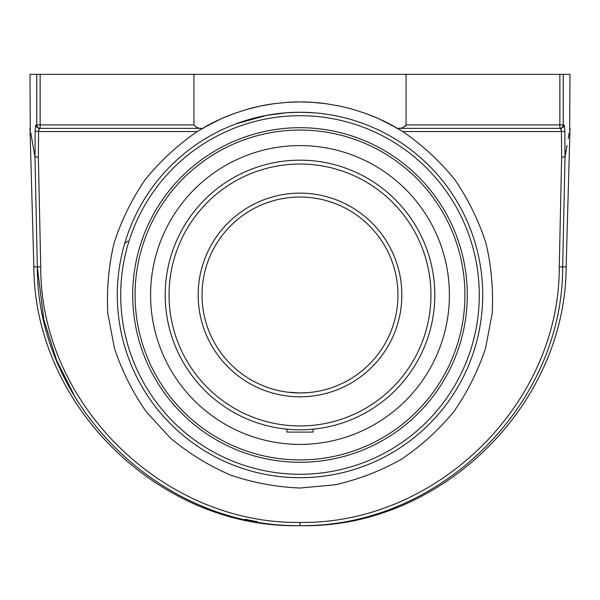 <?xml version="1.0" encoding="UTF-8"?>
<svg xmlns="http://www.w3.org/2000/svg" width="600" height="600" viewBox="0 0 600 600"><rect width="100%" height="100%" fill="white"/><g stroke="black" fill="none" stroke-linecap="round" stroke-linejoin="round"><path stroke-width="0.9" d="M559.845 128.355L559.845 124.927L563.243 124.927A3.428 3.397 90 0 1 559.845 128.355L560.528 128.355L561.42 131.558L402.757 131.558C422.393 145.058 439.725 161.062 454.748 179.565C468.195 199.23 478.597 220.403 485.94 243.075C491.4 266.272 493.47 289.763 492.158 313.56L485.498 348.457C477.96 371.062 467.385 392.145 453.772 411.705C438.592 430.08 421.132 445.935 401.385 459.27C380.61 470.94 358.605 479.438 335.377 484.763L300 488.033C276.188 487.058 253.005 482.737 230.438 475.065C208.583 465.577 188.512 453.188 170.227 437.91L146.227 411.705C132.615 392.145 122.04 371.062 114.502 348.457L107.843 313.56C106.53 289.763 108.6 266.272 114.06 243.075C121.403 220.403 131.805 199.23 145.252 179.565C160.275 161.062 177.608 145.058 197.243 131.558L38.58 131.558L39.473 128.355L202.522 128.355L220.987 118.845L233.468 113.76L246.472 109.507L259.83 106.163L273.345 103.785L286.808 102.39L300 101.933L313.192 102.39L326.655 103.785L340.17 106.163L353.528 109.507L366.532 113.76L379.013 118.845L397.478 128.355L560.528 128.355A3.428 3.397 -90 0 0 563.925 124.927L563.243 124.927L563.243 74.355L570 74.355L569.64 130.462M196.875 131.782L202.417 128.415M397.582 128.415L403.125 131.782M398.715 129.083A193.05 193.05 0 0 0 397.485 128.355M397.47 128.347A193.05 193.05 0 0 0 366.487 113.745M326.678 103.785A193.05 193.05 0 0 0 286.808 102.39M273.368 103.785A193.05 193.05 0 0 0 246.458 109.507M233.513 113.745A193.05 193.05 0 0 0 202.53 128.347M202.515 128.355L202.515 128.355A193.05 193.05 0 0 0 201.285 129.083M300 477.697A182.715 182.715 0 0 0 458.235 203.625A182.715 182.715 0 0 0 141.765 203.625A182.715 182.715 0 0 0 300 477.697M203.257 128.355C199.305 128.812 196.192 127.665 193.928 124.927L40.155 124.927L40.155 128.355L39.473 128.355A3.428 3.397 90 0 1 36.075 124.927A3.428 3.397 90 0 0 39.473 128.355L40.155 128.355L39.473 128.355M193.928 124.927L193.928 74.355L406.072 74.355L406.072 124.927C403.808 127.665 400.695 128.812 396.743 128.355M567.045 145.433L565.035 156.998L562.68 266.812C563.07 405.697 438.465 527.58 300 525.623C438.465 527.58 563.07 405.697 562.68 266.812L565.035 156.998C571.515 119.648 571.515 119.648 565.035 156.998L561.63 157.132L559.268 266.947C559.658 404.033 436.68 524.332 300 522.428L300 525.623C161.542 527.572 36.922 405.705 37.32 266.812L33.855 266.812C34.297 406.41 160.433 529.088 300 525.645C439.582 529.088 565.71 406.403 566.145 266.812L559.268 266.947M257.303 521.715L244.935 519.278M75.585 398.123L56.528 360.135L43.807 319.553L37.32 266.812L34.965 156.998L30.787 132.922M300 522.428C163.328 524.325 40.335 404.033 40.733 266.947L38.37 157.132L34.965 156.998C28.485 119.648 28.485 119.648 34.965 156.998A3.428 2.79 -9.8 0 1 34.973 156.9C28.477 119.55 28.477 119.55 34.973 156.9L35.182 131.333L38.595 131.235M40.155 128.355A3.428 3.397 -90 0 1 36.758 124.927L40.155 124.927L40.155 74.355L30 74.355L30.277 129.922M30.795 132.863L31.372 136.208M31.718 138.21L32.4 142.095M32.97 145.387L33.652 149.31M30.36 130.462L30 128.31M565.035 156.998A3.428 2.79 9.8 0 0 565.028 156.9L561.63 157.132L561.42 131.558L564.817 131.333L565.028 156.9C571.523 119.55 571.523 119.55 565.028 156.9L566.918 146.04M568.62 136.252L569.213 132.833M569.783 129.547L570 128.31M569.213 132.922L568.838 135.09M568.5 137.047L568.222 138.645M564.368 125.782L564.683 128.062M564.817 131.333C564.75 127.395 564.45 125.265 563.925 124.927M36.758 74.355L36.758 124.927L36.075 124.927C35.55 125.265 35.25 127.395 35.182 131.333M40.155 74.355L193.928 74.355M38.79 129.555L38.693 130.102M312.795 112.718L300 112.267L287.25 112.718M287.175 112.725L266.94 115.29L235.868 123.9M225.038 128.355L224.355 128.663L225.038 128.355M406.072 74.355L559.845 74.355L559.845 124.927L406.072 124.927L404.985 126.57M563.243 74.355L559.845 74.355M561.278 129.922L560.97 128.782M300 127.703A167.288 167.288 0 0 1 444.877 378.63A167.288 167.288 0 0 1 155.123 378.63A167.288 167.288 0 0 1 300 127.703M127.995 240.983L124.703 243.45M300 444.39A149.407 149.407 0 0 0 449.408 294.983A149.407 149.407 0 0 0 300 145.583A149.407 149.407 0 0 0 150.593 294.983A149.407 149.407 0 0 0 300 444.39M289.147 429.36L286.92 429.158L286.92 432.09L313.08 432.09L313.08 429.158M307.282 392.685L300 392.955L287.918 392.213M289.17 392.355L292.665 392.685M292.718 392.685A97.972 97.972 0 0 1 202.095 291.345A97.972 97.972 0 0 1 300 197.017A97.972 97.972 0 0 0 202.095 291.345A97.972 97.972 0 0 0 292.718 392.685C299.79 393.097 305.827 392.985 310.83 392.355L312.082 392.213M310.83 392.355L307.335 392.685M165.39 287.685L165.285 289.98M165.63 305.843L165.735 307.043M165.735 307.08L165.825 308.062M165.39 302.288L165.285 299.993M202.028 294.983A97.972 97.972 0 0 1 348.983 210.142A97.972 97.972 0 0 1 348.983 379.83A97.972 97.972 0 0 1 202.028 294.983A97.972 97.972 0 0 1 348.983 210.142A97.972 97.972 0 0 1 348.983 379.83A97.972 97.972 0 0 1 202.028 294.983M292.702 429.6L294.99 429.705M297.465 429.772L300 429.795M165.195 294.983A134.805 134.805 0 0 0 300 429.795A134.805 134.805 0 0 0 434.805 294.983A134.805 134.805 0 0 0 300 160.178A134.805 134.805 0 0 0 165.195 294.983A134.805 134.805 0 0 0 300 429.795A134.805 134.805 0 0 0 434.805 294.983A134.805 134.805 0 0 0 300 160.178A134.805 134.805 0 0 0 165.195 294.983M300 392.955A97.972 97.972 0 0 1 294.99 392.827A97.972 97.972 0 0 0 300 392.955M40.733 266.947L37.32 266.812M38.58 131.558L38.37 157.132L34.973 156.9M300 115.703A179.288 179.288 0 0 1 455.265 384.63A179.288 179.288 0 0 1 144.735 384.63A179.288 179.288 0 0 1 300 115.703M198.173 294.983A101.828 101.828 0 0 0 350.918 383.175A101.828 101.828 0 0 0 350.918 206.798A101.828 101.828 0 0 0 198.173 294.983M169.05 294.983A130.95 130.95 0 0 1 300 164.032A130.95 130.95 0 0 1 430.95 294.983A130.95 130.95 0 0 1 300 425.94A130.95 130.95 0 0 1 169.05 294.983M464.94 294.983A164.94 164.94 0 0 1 300 459.923A164.94 164.94 0 0 1 135.06 294.983A164.94 164.94 0 0 1 300 130.05A164.94 164.94 0 0 1 464.94 294.983M566.145 266.812L570 128.407M33.855 266.812L30 128.407"/></g></svg>
